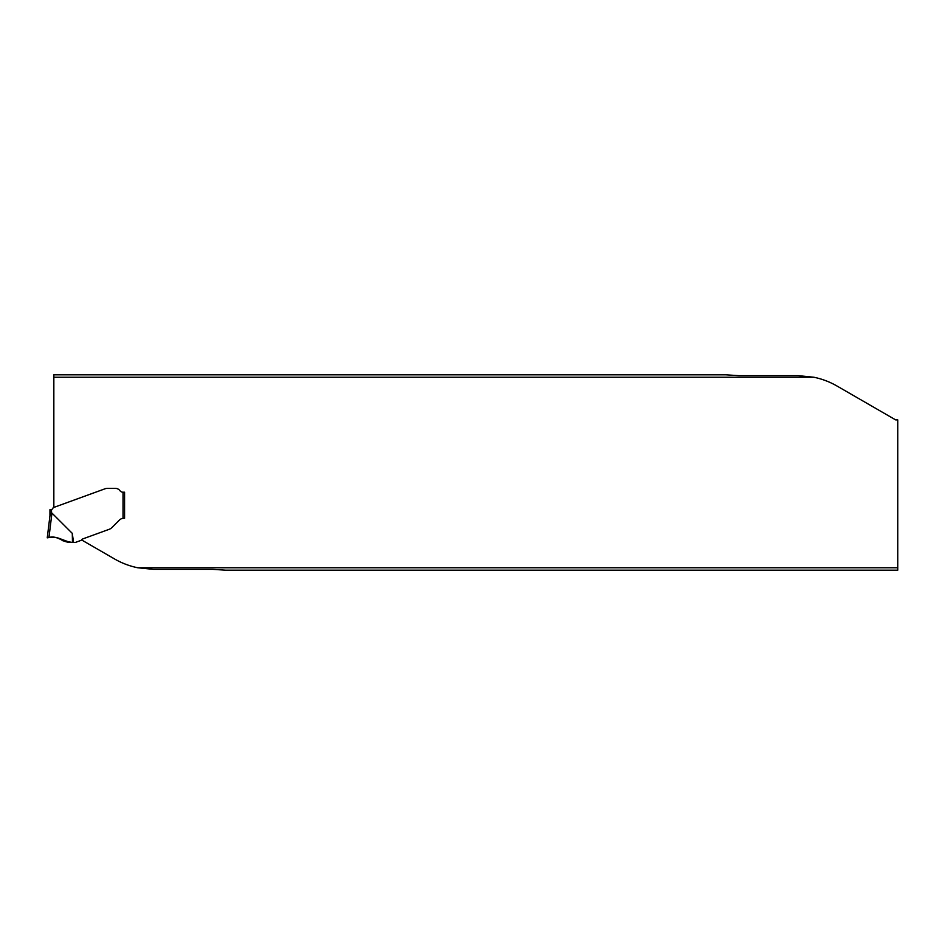 <?xml version="1.0" encoding="UTF-8"?>
<svg xmlns="http://www.w3.org/2000/svg" width="945" height="945" viewBox="0 0 945 945"><rect width="100%" height="100%" fill="white"/><g stroke="black" fill="none" stroke-linecap="round" stroke-linejoin="round"><path stroke-width="1.42" d="M897.75 567.756L897.75 570.189L225.796 570.189L212.708 569.339L153.244 569.339L137.698 567.756L897.75 567.756L897.75 419.899L895.671 419.899L836.998 386.021A77.313 77.313 0 0 0 813.893 377.244L798.336 375.661L738.872 375.661L725.795 374.811L53.841 374.811L53.841 377.244L813.893 377.244M73.556 542.477L72.481 542.477L72.281 533.358L73.556 542.477L75.021 542.477A1.547 1.547 0 0 0 75.541 542.383L80.857 540.445A1.547 1.547 0 0 0 81.565 539.914L114.593 558.979A77.313 77.313 0 0 0 137.698 567.756M53.841 377.244L53.841 507.43L104.966 488.813A7.737 7.737 0 0 1 106.005 488.518A7.737 7.737 0 0 0 104.966 488.813L53.499 507.548A0.768 0.768 0 0 0 53.085 507.89L52.743 508.505A2.315 2.315 0 0 1 51.502 509.532L49.955 509.662L49.955 515.793L51.951 513.064L72.281 533.358M106.431 488.447L106.431 488.447A11.293 7.737 180 0 1 108.238 488.352A11.293 7.737 180 0 0 106.431 488.447M115.29 488.352L108.238 488.352L115.29 488.352A5.8 5.8 0 0 1 119.932 490.668A5.8 5.8 0 0 0 115.29 488.352M119.932 490.668A3.863 3.863 0 0 0 123.027 492.215L124.563 492.215L124.563 518.273L124.563 492.215L123.027 492.215A3.863 3.863 0 0 1 119.932 490.668M81.565 539.914A3.095 3.095 0 0 1 82.995 538.839L109.159 529.318A7.737 7.737 0 0 0 110.742 528.527A10.206 7.737 -45 0 0 112.337 527.168L119.424 520.081A6.19 6.19 0 0 1 123.027 518.321L123.027 492.215M123.795 518.273L123.027 518.321M50.735 509.662L51.502 509.532L51.502 513.383L49.967 515.675L47.25 537.835L48.939 537.551L47.25 537.835L49.967 515.675M72.481 542.477L62.925 540.788C58.826 537.575 54.16 536.488 48.939 537.551L51.951 513.064M48.939 537.551L53.263 537.256M57.988 537.965L60.149 538.839M70.154 542.454L70.154 542.454C66.032 542.135 62.323 540.753 59.015 538.319C54.668 537.079 50.758 536.914 47.285 537.823L48.62 537.599C56.735 534.917 62.5 542.146 70.154 542.454L59.334 538.449"/></g></svg>
